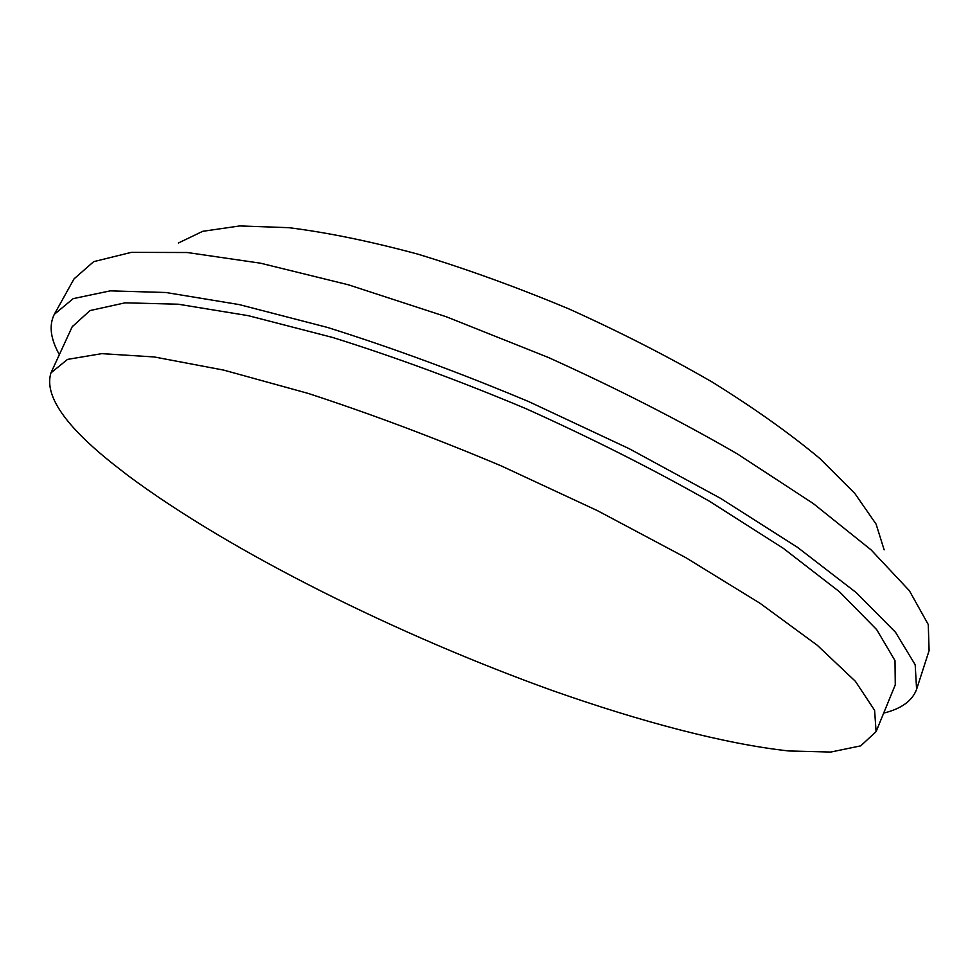 <?xml version="1.0" encoding="UTF-8"?>
<svg xmlns="http://www.w3.org/2000/svg" width="978" height="978" viewBox="0 0 978 978"><rect width="100%" height="100%" fill="white"/><g stroke="black" fill="none" stroke-linecap="round" stroke-linejoin="round"><path stroke-width="1.47" d="M178.424 242.984L202.715 231.321L239.659 225.942L288.84 227.678C327.312 232.495 370.356 241.321 417.948 254.17C467.337 269.231 517.753 287.532 569.208 309.048C620.028 331.994 667.803 356.395 712.51 382.239C754.38 408.303 790.187 433.755 819.967 458.621L854.809 493.413L876.092 524.122L884.149 549.844M72.164 326.823L89.988 310.576L125.074 302.838L178.192 304.207L248.339 315.686L332.85 337.52C395.051 357.031 459.391 380.735 525.871 408.633C591.617 438.242 652.839 469.134 709.551 501.311L783.17 548.23L839.43 591.727L876.704 629.649L895.004 660.615L895.273 684.82M59.365 354.623C50.514 338.853 48.814 325.442 54.267 314.403L73.179 298.645L110.257 290.857L165.954 292.508L239.28 304.598L327.508 327.447C392.41 347.838 459.538 372.581 528.89 401.677L629.233 448.719L720.541 498.34L797.449 547.301L856.337 592.692L895.555 632.326L915.188 664.759L916.594 689.356C912.254 700.896 901.288 708.805 883.684 713.096M916.863 688.512L929.1 650.627L928.269 624.539L909.369 590.688L871.056 549.844L813.219 503.511L737.473 453.975C679.099 420.222 615.993 388.021 548.157 357.386L446.274 316.75L348.412 284.806L260.564 263.204L187.263 252.52L131.284 252.373L93.68 261.652L74.059 278.852L54.744 313.547M113.827 464.55C64.951 425.846 43.998 395.283 50.966 372.862L67.543 359.391L101.798 353.645L154.182 356.946L223.766 370.124L307.923 393.339C370.002 413.584 434.366 437.741 501.017 465.797L597.607 510.736L685.712 557.607L760.114 603.34L817.241 645.248L855.408 681.324L874.601 710.309L876.092 731.63L860.713 745.859L830.713 752.058L788.953 750.982C724.942 744.014 641.079 721.813 552.704 690.651C397.887 635.04 231.052 552.338 127.825 475.442L113.827 464.55M876.092 731.63L895.628 683.952M50.966 372.862L72.519 326.053"/></g></svg>
